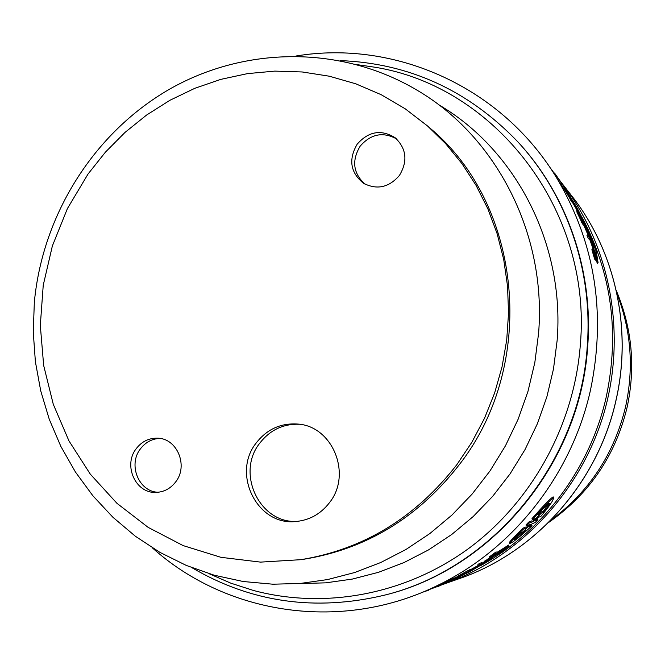 <?xml version="1.0" encoding="UTF-8"?>
<svg xmlns="http://www.w3.org/2000/svg" width="665" height="665" viewBox="0 0 665 665"><rect width="100%" height="100%" fill="white"/><g stroke="black" fill="none" stroke-linecap="round" stroke-linejoin="round"><path stroke-width="1" d="M192.135 567.802C251.22 602.44 315.252 611.584 384.22 595.233L384.985 595.034C492.657 568.949 580.653 463.015 587.719 345.966C593.479 270.081 566.721 194.005 517.453 141.446L516.913 140.864C467.578 89.966 408.692 63.217 340.247 60.606M88.063 173.989L67.423 208.552L52.36 245.967L43.233 285.268L40.307 325.443L43.666 365.459L53.275 404.27L68.936 440.845L90.324 474.178L116.94 503.305L148.129 527.362L183.108 545.583L220.946 557.32L260.58 562.116L300.879 559.681C363.589 549.365 415.592 517.678 456.872 464.636L471.892 442.192L484.536 418.21L494.635 392.973L502.058 366.797L506.713 340.023L508.542 312.991L507.528 286.025L503.704 259.466L497.121 233.656L487.886 208.893L476.132 185.485L462.025 163.706L445.75 143.79L427.529 125.976L405.251 108.827L381.203 94.713L355.758 83.798L329.283 76.201L302.168 71.961L274.786 71.113L247.521 73.616L220.73 79.393L194.77 88.329L169.957 100.265L146.608 115.037L125.012 132.41L105.419 152.152L88.063 173.989M300.879 559.681L304.188 559.182C366.54 548.924 418.227 517.437 459.257 464.727C537.96 364.046 522.366 204.737 430.056 128.179L427.529 125.976M396.473 138.852C382.874 131.52 370.754 133.981 360.114 146.233C351.544 160.731 353.173 173.365 365.002 184.139M357.18 144.164C368.576 131.296 381.228 129.151 395.151 137.746C406.523 148.644 407.936 161.221 399.399 175.485C388.917 187.538 376.955 190.132 363.514 183.274C350.389 172.626 348.277 159.592 357.18 144.164M159.783 438.41C151.861 438.817 145.386 442.333 140.357 448.958C127.838 464.827 138.777 491.759 158.129 492.275M175.735 481.842C170.614 488.534 164.056 492.05 156.067 492.399C135.71 493.696 122.934 465.45 136.142 448.775C141.761 441.46 148.96 437.936 157.746 438.193C177.164 438.476 188.503 465.733 175.735 481.842M299.391 424.262C283.199 423.713 269.982 430.031 259.741 443.206C235.535 473.322 259.998 524.461 297.762 521.327M256.191 442.981C266.956 429.208 280.805 422.898 297.737 424.054C332.567 426.074 352.334 474.245 329.474 502.674C320.804 513.887 309.682 520.155 296.091 521.493C257.48 526.198 231.337 473.862 256.191 442.981M441.901 584.818L449.199 582.199C521.668 554.785 581.193 490.479 604.028 412.865C626.555 335.16 610.994 248.918 564.668 186.823L559.955 180.722M550.653 520.354C589.157 491.917 614.136 454.07 625.574 406.797C634.028 367.845 631.135 330.089 616.887 293.539M589.863 238.511L589.124 239.317L587.577 237.023L586.987 235.435L587.727 234.629L589.863 238.511L587.727 234.629M595.433 258.294L594.651 259.151L591.883 249.674L592.64 248.835L595.433 258.294L594.41 253.249L596.63 259.591L594.069 250.946L592.64 248.835M596.63 259.591L595.857 260.439L595.208 258.544M570.08 198.827L565.632 191.429L566.314 190.672L573.072 201.969L566.314 190.672M573.072 201.969L572.39 202.725L570.778 200.298L570.005 198.91L570.695 198.153M584.194 224.421L583.479 225.211L581.875 222.817L581.218 221.312L581.933 220.522L584.194 224.421L577.453 210.963L581.933 220.522M581.277 221.246L576.755 211.744L577.453 210.963M594.402 252.949L595.025 252.259L598.084 262.75L597.32 263.598L596.314 259.94M593.513 250.115L589.547 238.86M588.168 235.294L583.712 224.953M577.178 211.27L576.613 210.19L577.303 209.433L584.327 221.969L576.987 207.763L566.123 190.007M576.846 209.932L572.54 202.559M565.757 191.296L564.194 188.86L564.859 188.12L577.303 209.433M558.143 179.957L556.538 177.721M582.149 217.513C611.667 273.365 619.705 333.14 606.264 396.839C590.304 468.36 542.673 531.726 480.454 565.732M295.958 56.018C394.985 39.501 502.424 87.024 557.345 179.043C595.275 243.656 606.314 314.055 590.454 390.255C571.684 474.635 513.388 548.583 438.85 584.818C343.04 632.814 226.906 615.05 152.335 547.835M448.484 581.858L439.274 585.948L439 585.009L450.363 579.971L450.637 580.911L446.406 582.806L446.132 581.858L439.266 584.635M478.21 565.45L477.927 564.477L479.232 563.629L481.851 562.499L482.133 563.463L478.21 565.45L482.133 563.463M438.418 585.025L446.14 581.883M445.841 582.016L438.102 585.183M437.462 585.491L445.143 582.332M450.38 580.005L457.794 576.613M447.055 581.434L441.494 583.654M497.079 552.366L508.667 545.042L508.958 546.023L497.661 553.13L485.151 561.875L483.887 563.338L463.571 574.593L468.933 572.208L490.936 559.132L492.499 557.228L500.745 552.291L508.958 546.023M470.155 569.905L478.21 565.433M482.1 563.338L489.839 557.561M532.332 519.698L532.008 518.609C543.613 505.491 550.662 498.243 553.164 496.863L553.513 498.002C551.061 499.34 544.003 506.572 532.332 519.698L535.408 518.517L532.283 521.875L529.116 523.114L526.314 526.04L529.548 524.768L526.356 527.977L523.214 529.24C514.419 537.927 509.905 542.715 509.673 543.604C512.333 542.923 519.789 536.954 532.033 525.699L528.983 526.913L532.141 523.729L535.217 522.507L537.918 519.656L534.851 520.853L537.943 517.52L540.869 516.389C549.182 506.497 553.396 500.371 553.513 498.002M536.289 519.116L537.603 518.609L537.918 519.656M530.604 525.109L531.726 524.668L532.033 525.699M509.631 543.471L509.373 542.59C509.598 541.701 514.103 536.896 522.898 528.176L526.04 526.929L526.356 527.977M526.314 526.04L525.998 524.968L528.791 522.033L531.958 520.803L532.283 521.875M489.59 556.705L495.849 552.058L496.14 553.056L489.881 557.694L495.899 553.737L491.809 556.78L497.204 552.773L491.161 556.796L496.14 553.056M457.969 577.228L457.695 576.281L467.736 570.745L470.055 569.556L470.338 570.52L457.977 577.237L470.338 570.52M460.313 576.031L460.479 576.472L446.198 582.922M587.577 237.023L588.317 236.208M561.044 184.105L561.709 183.365L561.127 182.493L560.462 183.232M559.772 182.202L560.445 181.454L554.984 173.673L554.411 174.305M592.274 250.938L593.039 250.098M592.781 251.686L593.546 250.846M593.313 253.141L594.078 252.301M594.186 257.455L594.959 256.607M548.916 165.876L549.498 166.616M566.447 192.775L567.129 192.019M567.262 194.005L567.943 193.249M581.875 222.817L582.598 222.027M593.363 244.063L594.227 248.062L589.531 235.327L592.823 242.6L593.363 244.063L592.947 244.521M598.084 262.75L596.264 251.553L590.977 237.131L582.05 218.993L587.22 230.389L595.025 252.259M581.667 219.408L582.05 218.993M583.845 222.484L584.327 221.969M553.488 172.867L553.837 172.484L554.851 173.823M515.35 538.076L523.879 531.41L526.572 530.329C519.515 536.48 515.408 539.614 514.261 539.731L520.246 532.906L523.006 531.784L530.836 524.253L523.771 531.069M541.21 513.205L533.571 521.36L540.371 513.521L537.794 514.502C544.369 507.27 548.226 503.546 549.365 503.33C549.514 504.236 547.636 507.212 543.729 512.25L541.21 513.205L540.886 512.117L543.405 511.169L543.729 512.25M539.564 512.607L540.047 512.432L540.371 513.521M484.868 560.911L485.151 561.875M497.37 552.149L497.661 553.13M437.462 586.522L428.318 589.897M454.935 577.868L455.209 578.799M461.585 575.458L461.71 575.873M449.656 581.393L448.692 581.825M479.232 563.629L479.523 564.61M438.617 585.175L438.892 586.114L437.512 586.688L437.238 585.749M428.277 589.739L428.426 590.262L421.535 592.598M546.131 162.019L547.86 164.172M547.943 164.488L548.741 165.494M570.778 200.298L571.468 199.533M578.65 214.994L579.356 214.213M577.461 213.207L578.168 212.426M461.394 574.227L461.676 575.183M463.671 572.981L463.954 573.937M585.458 228.993L586.173 228.211M586.505 231.179L587.22 230.389M594.261 251.561L594.801 250.971M552.208 170.897L553.247 171.869M549.988 167.572L552.424 170.656M561.642 183.44L564.859 188.12M543.405 511.169L548.642 503.555M522.898 528.176L523.214 529.24M528.791 522.033L529.116 523.114M474.311 567.494L474.594 568.45M451.701 580.454L449.706 581.368M447.512 581.227L447.786 582.174M34.339 302.251L33.25 332.018L35.386 361.694L40.731 390.887L49.252 419.249L60.864 446.423L75.453 472.042L92.867 495.766L112.909 517.262L135.352 536.231L159.924 552.374L186.325 565.441L214.213 575.217L243.224 581.518L272.958 584.211L300.314 583.438L327.629 579.556L354.578 572.548L380.804 562.49L405.999 549.456L429.814 533.588L451.951 515.059L472.108 494.087L490.014 470.92L505.433 445.849L518.143 419.199L527.993 391.303L534.835 362.516L538.592 333.223C546.73 233.972 496.348 136.549 417.196 90.274C341.137 45.037 244.878 46.226 169.425 89.26C94.056 132.667 42.66 214.479 34.372 301.902M299.167 583.587L325.784 582.839L352.35 579.074L378.543 572.291L404.037 562.54L428.509 549.913L451.643 534.552L473.131 516.605L492.69 496.306L510.063 473.879L525.018 449.607L537.345 423.805L546.879 396.797L553.496 368.925L557.129 340.555C564.951 244.446 515.965 149.966 438.958 104.904M208.976 573.671L230.738 583.13L253.398 590.454C324.686 609.564 405.534 594.751 468.941 548.284C532.083 501.518 574.311 424.802 580.354 344.512C592.249 209.982 494.652 85.677 373.73 67.049L357.604 64.721M384.22 595.233C492.058 569.107 580.212 462.981 587.295 345.734C593.064 269.716 566.256 193.507 516.913 140.864M454.96 580.163L464.087 576.937C538.268 549.581 598.226 480.753 615.965 400.313C632.124 330.231 615.981 254.387 574.377 199.267L564.668 186.823M592.424 243.041L592.823 242.6M561.385 184.72L562.033 183.997M483.605 562.39L483.887 563.338M482.092 563.488L482.333 564.311M595.665 253.049L594.818 251.087M574.377 199.267C616.031 254.462 632.166 330.297 616.014 400.338C598.284 480.737 538.359 549.539 464.087 576.937L449.199 582.199M548.317 522.707C589.099 494.27 615.349 455.858 627.07 407.446C635.782 367.213 632.157 328.169 616.181 290.306M565.632 191.429L557.345 179.043M457.769 576.53L438.85 584.818M489.581 556.705L489.881 557.694M568.4 193.881L566.821 191.512M496.913 551.784L497.204 552.773M570.761 197.43L569.523 195.568M463.098 575.192L462.084 575.641M595.973 254.695L595.64 254.238"/></g></svg>
